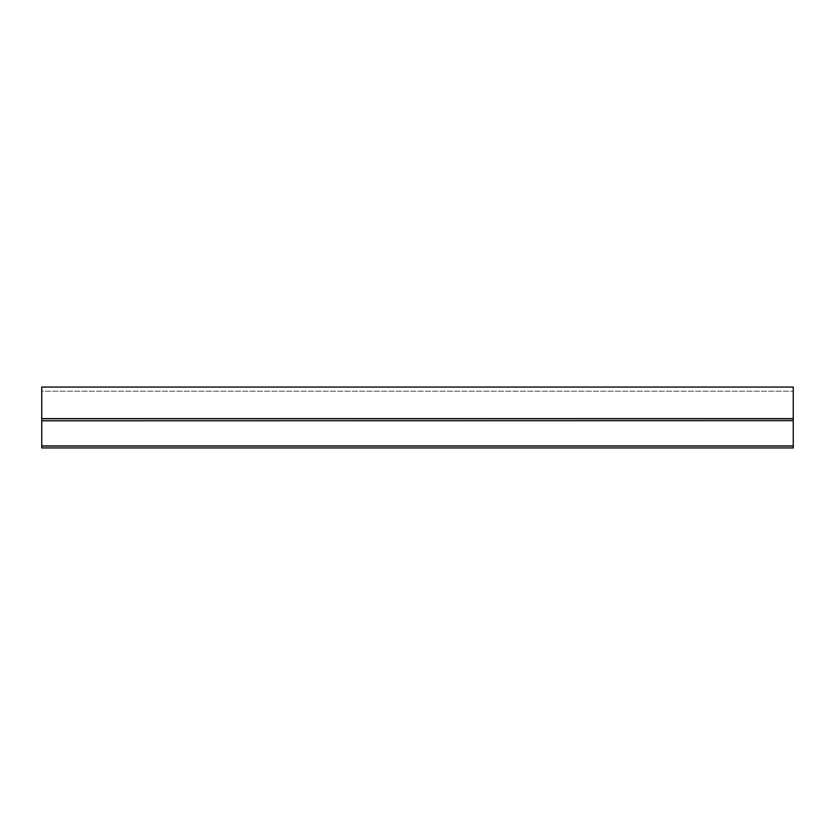 <?xml version="1.0" encoding="UTF-8"?>
<svg xmlns="http://www.w3.org/2000/svg" width="835" height="835" viewBox="0 0 835 835"><rect width="100%" height="100%" fill="white"/><g stroke="black" fill="none" stroke-linecap="round" stroke-linejoin="round"><path stroke-width="0.63" stroke-dasharray="4.17 3.13" d="M41.75 420.809L41.75 445.911L41.75 420.809L793.25 420.809L793.25 445.911L793.25 420.809L793.25 445.911L793.25 420.809L41.75 420.809L41.75 445.911L41.75 420.809L793.25 420.809M41.75 445.911L793.25 445.911M41.75 420.652L793.25 420.652L793.25 418.773L41.75 418.773L41.75 420.652L793.25 420.652L41.75 420.652L41.75 446.057L793.25 446.057L793.25 420.652M41.75 446.057L793.25 446.057L41.75 446.057L41.75 447.936L793.25 447.936L793.25 446.057M41.75 418.627L793.25 418.627L793.25 387.064L41.75 387.064L41.75 418.627L793.25 418.627L793.25 391.197L793.25 418.627L41.75 418.627L41.75 391.197L793.25 391.197L41.75 391.197L41.75 418.627"/><path stroke-width="1.25" d="M41.75 420.652L41.75 418.773L793.25 418.773L793.25 420.652L41.75 420.809L793.25 420.652M41.75 446.057L793.25 446.057L793.25 447.936L41.75 447.936L41.75 420.809M793.25 446.057L793.25 420.809M41.75 418.627L41.75 387.064L793.25 387.064L793.25 418.627L41.75 418.627M41.75 445.911L793.25 445.911"/></g></svg>

